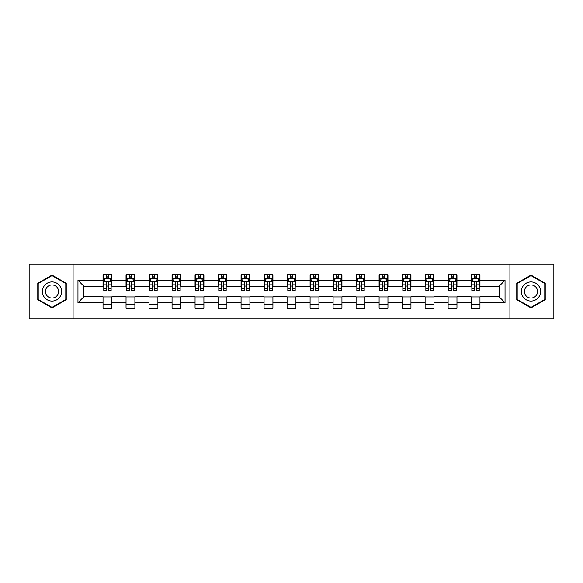 <?xml version="1.0" encoding="UTF-8"?>
<svg xmlns="http://www.w3.org/2000/svg" width="583" height="583" viewBox="0 0 583 583"><rect width="100%" height="100%" fill="white"/><g stroke="black" fill="none" stroke-linecap="round" stroke-linejoin="round"><path stroke-width="0.87" d="M509.906 318.784L553.85 318.784L553.85 264.216L509.906 264.216L509.906 318.784L73.094 318.784L73.094 264.216L29.15 264.216L29.15 318.784L73.094 318.784M509.906 264.216L73.094 264.216M479.969 280.292L479.969 274.906L471.122 274.906L471.122 280.292L456.963 280.292L456.963 274.906L448.116 274.906L448.116 280.292L433.956 280.292L433.956 274.906L425.109 274.906L425.109 280.292L410.949 280.292L410.949 274.906L402.102 274.906L402.102 280.292L387.943 280.292L387.943 274.906L379.096 274.906L379.096 280.292L364.943 280.292L364.943 274.906L356.089 274.906L356.089 280.292L341.937 280.292L341.937 274.906L333.09 274.906L333.09 280.292L318.93 280.292L318.93 274.906L310.083 274.906L310.083 280.292L295.924 280.292L295.924 274.906L287.076 274.906L287.076 280.292L272.917 280.292L272.917 274.906L264.07 274.906L264.07 280.292L249.91 280.292L249.91 274.906L241.063 274.906L241.063 280.292L226.911 280.292L226.911 274.906L218.057 274.906L218.057 280.292L203.904 280.292L203.904 274.906L195.057 274.906L195.057 280.292L180.898 280.292L180.898 274.906L172.051 274.906L172.051 280.292L157.891 280.292L157.891 274.906L149.044 274.906L149.044 280.292L134.884 280.292L134.884 274.906L126.037 274.906L126.037 280.292L111.878 280.292L111.878 274.906L103.031 274.906L103.031 280.292L77.962 280.292L77.962 302.708L83.865 296.805L103.031 296.805L103.031 308.094L111.878 308.094L111.878 296.805L126.037 296.805L126.037 308.094L134.884 308.094L134.884 296.805L149.044 296.805L149.044 308.094L157.891 308.094L157.891 296.805L172.051 296.805L172.051 308.094L180.898 308.094L180.898 296.805L195.057 296.805L195.057 308.094L203.904 308.094L203.904 296.805L218.057 296.805L218.057 308.094L226.911 308.094L226.911 296.805L241.063 296.805L241.063 308.094L249.91 308.094L249.91 296.805L264.07 296.805L264.07 308.094L272.917 308.094L272.917 296.805L287.076 296.805L287.076 308.094L295.924 308.094L295.924 296.805L310.083 296.805L310.083 308.094L318.93 308.094L318.93 296.805L333.09 296.805L333.09 308.094L341.937 308.094L341.937 296.805L356.089 296.805L356.089 308.094L364.943 308.094L364.943 296.805L379.096 296.805L379.096 308.094L387.943 308.094L387.943 296.805L402.102 296.805L402.102 308.094L410.949 308.094L410.949 296.805L425.109 296.805L425.109 308.094L433.956 308.094L433.956 296.805L448.116 296.805L448.116 308.094L456.963 308.094L456.963 296.805L471.122 296.805L471.122 308.094L479.969 308.094L479.969 296.805L499.135 296.805L499.135 286.195L479.969 286.195L479.969 280.292L505.038 280.292L505.038 302.708L479.969 302.708M471.122 302.708L456.963 302.708M448.116 302.708L433.956 302.708M425.109 302.708L410.949 302.708M402.102 302.708L387.943 302.708M379.096 302.708L364.943 302.708M356.089 302.708L341.937 302.708M333.09 302.708L318.93 302.708M310.083 302.708L295.924 302.708M287.076 302.708L272.917 302.708M264.07 302.708L249.91 302.708M241.063 302.708L226.911 302.708M218.057 302.708L203.904 302.708M195.057 302.708L180.898 302.708M172.051 302.708L157.891 302.708M149.044 302.708L134.884 302.708M126.037 302.708L111.878 302.708M103.031 302.708L77.962 302.708M471.122 280.292L471.122 286.195L456.963 286.195L456.963 280.292M448.116 280.292L448.116 286.195L433.956 286.195L433.956 280.292M425.109 280.292L425.109 286.195L410.949 286.195L410.949 280.292M402.102 280.292L402.102 286.195L387.943 286.195L387.943 280.292M379.096 280.292L379.096 286.195L364.943 286.195L364.943 280.292M356.089 280.292L356.089 286.195L341.937 286.195L341.937 280.292M333.09 280.292L333.09 286.195L318.93 286.195L318.93 280.292M310.083 280.292L310.083 286.195L295.924 286.195L295.924 280.292M287.076 280.292L287.076 286.195L272.917 286.195L272.917 280.292M264.07 280.292L264.07 286.195L249.91 286.195L249.91 280.292M241.063 280.292L241.063 286.195L226.911 286.195L226.911 280.292M218.057 280.292L218.057 286.195L203.904 286.195L203.904 280.292M195.057 280.292L195.057 286.195L180.898 286.195L180.898 280.292M172.051 280.292L172.051 286.195L157.891 286.195L157.891 280.292M149.044 280.292L149.044 286.195L134.884 286.195L134.884 280.292M126.037 280.292L126.037 286.195L111.878 286.195L111.878 280.292M103.031 280.292L103.031 286.195L83.865 286.195L77.962 280.292M83.865 286.195L83.865 296.805M505.038 302.708L499.135 296.805M499.135 286.195L505.038 280.292M103.031 278.594L103.767 278.594M106.572 278.594L108.343 278.594M111.142 278.594L111.878 278.594M103.031 286.042L103.767 286.042M106.572 286.042L108.343 286.042M111.142 286.042L111.878 286.042M103.031 296.958L111.878 296.958M103.031 304.406L111.878 304.406M126.037 296.958L134.884 296.958M126.037 304.406L134.884 304.406M126.037 278.594L126.773 278.594M129.579 278.594L131.35 278.594M134.148 278.594L134.884 278.594M126.037 286.042L126.773 286.042M129.579 286.042L131.35 286.042M134.148 286.042L134.884 286.042M149.044 296.958L157.891 296.958M149.044 304.406L157.891 304.406M149.044 278.594L149.78 278.594M152.586 278.594L154.349 278.594M157.155 278.594L157.891 278.594M149.044 286.042L149.78 286.042M152.586 286.042L154.349 286.042M157.155 286.042L157.891 286.042M172.051 296.958L180.898 296.958M172.051 304.406L180.898 304.406M172.051 278.594L172.787 278.594M175.585 278.594L177.356 278.594M180.162 278.594L180.898 278.594M172.051 286.042L172.787 286.042M175.585 286.042L177.356 286.042M180.162 286.042L180.898 286.042M195.057 296.958L203.904 296.958M195.057 304.406L203.904 304.406M195.057 278.594L195.793 278.594M198.592 278.594L200.363 278.594M203.168 278.594L203.904 278.594M195.057 286.042L195.793 286.042M198.592 286.042L200.363 286.042M203.168 286.042L203.904 286.042M218.057 296.958L226.911 296.958M218.057 304.406L226.911 304.406M218.057 278.594L218.8 278.594M221.598 278.594L223.369 278.594M226.168 278.594L226.911 278.594M218.057 286.042L218.8 286.042M221.598 286.042L223.369 286.042M226.168 286.042L226.911 286.042M241.063 296.958L249.91 296.958M241.063 304.406L249.91 304.406M241.063 278.594L241.799 278.594M244.605 278.594L246.376 278.594M249.174 278.594L249.91 278.594M241.063 286.042L241.799 286.042M244.605 286.042L246.376 286.042M249.174 286.042L249.91 286.042M264.07 296.958L272.917 296.958M264.07 304.406L272.917 304.406M264.07 278.594L264.806 278.594M267.612 278.594L269.382 278.594M272.181 278.594L272.917 278.594M264.07 286.042L264.806 286.042M267.612 286.042L269.382 286.042M272.181 286.042L272.917 286.042M287.076 296.958L295.924 296.958M287.076 304.406L295.924 304.406M287.076 278.594L287.813 278.594M290.618 278.594L292.382 278.594M295.187 278.594L295.924 278.594M287.076 286.042L287.813 286.042M290.618 286.042L292.382 286.042M295.187 286.042L295.924 286.042M310.083 296.958L318.93 296.958M310.083 304.406L318.93 304.406M310.083 278.594L310.819 278.594M313.618 278.594L315.388 278.594M318.194 278.594L318.93 278.594M310.083 286.042L310.819 286.042M313.618 286.042L315.388 286.042M318.194 286.042L318.93 286.042M333.09 296.958L341.937 296.958M333.09 304.406L341.937 304.406M333.09 278.594L333.826 278.594M336.624 278.594L338.395 278.594M341.201 278.594L341.937 278.594M333.09 286.042L333.826 286.042M336.624 286.042L338.395 286.042M341.201 286.042L341.937 286.042M356.089 296.958L364.943 296.958M356.089 304.406L364.943 304.406M356.089 278.594L356.832 278.594M359.631 278.594L361.402 278.594M364.2 278.594L364.943 278.594M356.089 286.042L356.832 286.042M359.631 286.042L361.402 286.042M364.2 286.042L364.943 286.042M379.096 296.958L387.943 296.958M379.096 304.406L387.943 304.406M379.096 278.594L379.832 278.594M382.637 278.594L384.408 278.594M387.207 278.594L387.943 278.594M379.096 286.042L379.832 286.042M382.637 286.042L384.408 286.042M387.207 286.042L387.943 286.042M402.102 296.958L410.949 296.958M402.102 304.406L410.949 304.406M402.102 278.594L402.838 278.594M405.644 278.594L407.415 278.594M410.213 278.594L410.949 278.594M402.102 286.042L402.838 286.042M405.644 286.042L407.415 286.042M410.213 286.042L410.949 286.042M425.109 296.958L433.956 296.958M425.109 304.406L433.956 304.406M425.109 278.594L425.845 278.594M428.651 278.594L430.414 278.594M433.22 278.594L433.956 278.594M425.109 286.042L425.845 286.042M428.651 286.042L430.414 286.042M433.22 286.042L433.956 286.042M448.116 296.958L456.963 296.958M448.116 304.406L456.963 304.406M448.116 278.594L448.852 278.594M451.65 278.594L453.421 278.594M456.227 278.594L456.963 278.594M448.116 286.042L448.852 286.042M451.65 286.042L453.421 286.042M456.227 286.042L456.963 286.042M471.122 296.958L479.969 296.958M471.122 304.406L479.969 304.406M471.122 278.594L471.858 278.594M474.657 278.594L476.428 278.594M479.233 278.594L479.969 278.594M471.122 286.042L471.858 286.042M474.657 286.042L476.428 286.042M479.233 286.042L479.969 286.042M52.011 307.933L66.236 299.713L66.236 283.287L52.011 275.067L37.778 283.287L37.778 299.713L52.011 307.933M545.222 283.287L530.989 275.067L516.764 283.287L516.764 299.713L530.989 307.933L545.222 299.713L545.222 283.287M108.343 276.83L106.572 276.83M111.142 288.767L108.343 288.767L108.343 290.618L111.142 290.618L111.142 281.618L109.67 278.667L105.246 278.667L103.767 281.618L103.767 290.618L106.572 290.618L106.572 288.767L103.767 288.767M103.767 281.618L103.767 274.906M111.142 281.618L111.142 274.906M106.572 278.667L106.572 274.906M108.343 274.906L108.343 278.667M108.343 288.767L108.343 282.726C107.753 281.589 107.163 281.589 106.572 282.726L106.572 288.767M60.311 296.295A9.583 9.583 0 0 0 56.799 283.2A9.583 9.583 0 0 0 43.703 286.705A9.583 9.583 0 0 0 47.216 299.8A9.583 9.583 0 0 0 60.311 296.295M57.688 294.779A6.566 6.566 0 0 0 55.29 285.816A6.566 6.566 0 0 0 46.327 288.221A6.566 6.566 0 0 0 48.724 297.184A6.566 6.566 0 0 0 57.688 294.779M38.223 299.458L38.223 283.542L52.011 275.577L65.799 283.542L65.799 299.458L52.011 307.423L38.223 299.458M530.989 281.917A9.583 9.583 0 0 0 521.406 291.5A9.583 9.583 0 0 0 530.989 301.083A9.583 9.583 0 0 0 540.579 291.5A9.583 9.583 0 0 0 530.989 281.917M530.989 284.934A6.566 6.566 0 0 0 524.43 291.5A6.566 6.566 0 0 0 530.989 298.066A6.566 6.566 0 0 0 537.555 291.5A6.566 6.566 0 0 0 530.989 284.934M544.777 299.458L530.989 307.423L517.201 299.458L517.201 283.542L530.989 275.577L544.777 283.542L544.777 299.458M131.35 276.83L129.579 276.83M134.148 288.767L131.35 288.767L131.35 290.618L134.148 290.618L134.148 281.618L132.676 278.667L128.253 278.667L126.773 281.618L126.773 290.618L129.579 290.618L129.579 288.767L126.773 288.767M126.773 281.618L126.773 274.906M134.148 281.618L134.148 274.906M129.579 278.667L129.579 274.906M131.35 274.906L131.35 278.667M131.35 288.767L131.35 282.726C130.76 281.589 130.169 281.589 129.579 282.726L129.579 288.767M154.349 276.83L152.586 276.83M157.155 288.767L154.349 288.767L154.349 290.618L157.155 290.618L157.155 281.618L155.683 278.667L151.252 278.667L149.78 281.618L149.78 290.618L152.586 290.618L152.586 288.767L149.78 288.767M149.78 281.618L149.78 274.906M157.155 281.618L157.155 274.906M152.586 278.667L152.586 274.906M154.349 274.906L154.349 278.667M154.349 288.767L154.349 282.726C153.766 281.589 153.176 281.589 152.586 282.726L152.586 288.767M177.356 276.83L175.585 276.83M180.162 288.767L177.356 288.767L177.356 290.618L180.162 290.618L180.162 281.618L178.682 278.667L174.259 278.667L172.787 281.618L172.787 290.618L175.585 290.618L175.585 288.767L172.787 288.767M172.787 281.618L172.787 274.906M180.162 281.618L180.162 274.906M175.585 278.667L175.585 274.906M177.356 274.906L177.356 278.667M177.356 288.767L177.356 282.726C176.766 281.589 176.175 281.589 175.585 282.726L175.585 288.767M200.363 276.83L198.592 276.83M203.168 288.767L200.363 288.767L200.363 290.618L203.168 290.618L203.168 281.618L201.689 278.667L197.265 278.667L195.793 281.618L195.793 290.618L198.592 290.618L198.592 288.767L195.793 288.767M195.793 281.618L195.793 274.906M203.168 281.618L203.168 274.906M198.592 278.667L198.592 274.906M200.363 274.906L200.363 278.667M200.363 288.767L200.363 282.726C199.772 281.589 199.182 281.589 198.592 282.726L198.592 288.767M223.369 276.83L221.598 276.83M226.168 288.767L223.369 288.767L223.369 290.618L226.168 290.618L226.168 281.618L224.695 278.667L220.272 278.667L218.8 281.618L218.8 290.618L221.598 290.618L221.598 288.767L218.8 288.767M218.8 281.618L218.8 274.906M226.168 281.618L226.168 274.906M221.598 278.667L221.598 274.906M223.369 274.906L223.369 278.667M223.369 288.767L223.369 282.726C222.779 281.589 222.189 281.589 221.598 282.726L221.598 288.767M246.376 276.83L244.605 276.83M249.174 288.767L246.376 288.767L246.376 290.618L249.174 290.618L249.174 281.618L247.702 278.667L243.279 278.667L241.799 281.618L241.799 290.618L244.605 290.618L244.605 288.767L241.799 288.767M241.799 281.618L241.799 274.906M249.174 281.618L249.174 274.906M244.605 278.667L244.605 274.906M246.376 274.906L246.376 278.667M246.376 288.767L246.376 282.726C245.786 281.589 245.195 281.589 244.605 282.726L244.605 288.767M269.382 276.83L267.612 276.83M272.181 288.767L269.382 288.767L269.382 290.618L272.181 290.618L272.181 281.618L270.709 278.667L266.285 278.667L264.806 281.618L264.806 290.618L267.612 290.618L267.612 288.767L264.806 288.767M264.806 281.618L264.806 274.906M272.181 281.618L272.181 274.906M267.612 278.667L267.612 274.906M269.382 274.906L269.382 278.667M269.382 288.767L269.382 282.726C268.792 281.589 268.202 281.589 267.612 282.726L267.612 288.767M292.382 276.83L290.618 276.83M295.187 288.767L292.382 288.767L292.382 290.618L295.187 290.618L295.187 281.618L293.715 278.667L289.285 278.667L287.813 281.618L287.813 290.618L290.618 290.618L290.618 288.767L287.813 288.767M287.813 281.618L287.813 274.906M295.187 281.618L295.187 274.906M290.618 278.667L290.618 274.906M292.382 274.906L292.382 278.667M292.382 288.767L292.382 282.726C291.799 281.589 291.209 281.589 290.618 282.726L290.618 288.767M315.388 276.83L313.618 276.83M318.194 288.767L315.388 288.767L315.388 290.618L318.194 290.618L318.194 281.618L316.715 278.667L312.291 278.667L310.819 281.618L310.819 290.618L313.618 290.618L313.618 288.767L310.819 288.767M310.819 281.618L310.819 274.906M318.194 281.618L318.194 274.906M313.618 278.667L313.618 274.906M315.388 274.906L315.388 278.667M315.388 288.767L315.388 282.726C314.798 281.589 314.208 281.589 313.618 282.726L313.618 288.767M338.395 276.83L336.624 276.83M341.201 288.767L338.395 288.767L338.395 290.618L341.201 290.618L341.201 281.618L339.721 278.667L335.298 278.667L333.826 281.618L333.826 290.618L336.624 290.618L336.624 288.767L333.826 288.767M333.826 281.618L333.826 274.906M341.201 281.618L341.201 274.906M336.624 278.667L336.624 274.906M338.395 274.906L338.395 278.667M338.395 288.767L338.395 282.726C337.805 281.589 337.214 281.589 336.624 282.726L336.624 288.767M361.402 276.83L359.631 276.83M364.2 288.767L361.402 288.767L361.402 290.618L364.2 290.618L364.2 281.618L362.728 278.667L358.305 278.667L356.832 281.618L356.832 290.618L359.631 290.618L359.631 288.767L356.832 288.767M356.832 281.618L356.832 274.906M364.2 281.618L364.2 274.906M359.631 278.667L359.631 274.906M361.402 274.906L361.402 278.667M361.402 288.767L361.402 282.726C360.811 281.589 360.221 281.589 359.631 282.726L359.631 288.767M384.408 276.83L382.637 276.83M387.207 288.767L384.408 288.767L384.408 290.618L387.207 290.618L387.207 281.618L385.735 278.667L381.311 278.667L379.832 281.618L379.832 290.618L382.637 290.618L382.637 288.767L379.832 288.767M379.832 281.618L379.832 274.906M387.207 281.618L387.207 274.906M382.637 278.667L382.637 274.906M384.408 274.906L384.408 278.667M384.408 288.767L384.408 282.726C383.818 281.589 383.228 281.589 382.637 282.726L382.637 288.767M407.415 276.83L405.644 276.83M410.213 288.767L407.415 288.767L407.415 290.618L410.213 290.618L410.213 281.618L408.741 278.667L404.318 278.667L402.838 281.618L402.838 290.618L405.644 290.618L405.644 288.767L402.838 288.767M402.838 281.618L402.838 274.906M410.213 281.618L410.213 274.906M405.644 278.667L405.644 274.906M407.415 274.906L407.415 278.667M407.415 288.767L407.415 282.726C406.825 281.589 406.234 281.589 405.644 282.726L405.644 288.767M430.414 276.83L428.651 276.83M433.22 288.767L430.414 288.767L430.414 290.618L433.22 290.618L433.22 281.618L431.748 278.667L427.317 278.667L425.845 281.618L425.845 290.618L428.651 290.618L428.651 288.767L425.845 288.767M425.845 281.618L425.845 274.906M433.22 281.618L433.22 274.906M428.651 278.667L428.651 274.906M430.414 274.906L430.414 278.667M430.414 288.767L430.414 282.726C429.831 281.589 429.241 281.589 428.651 282.726L428.651 288.767M453.421 276.83L451.65 276.83M456.227 288.767L453.421 288.767L453.421 290.618L456.227 290.618L456.227 281.618L454.747 278.667L450.324 278.667L448.852 281.618L448.852 290.618L451.65 290.618L451.65 288.767L448.852 288.767M448.852 281.618L448.852 274.906M456.227 281.618L456.227 274.906M451.65 278.667L451.65 274.906M453.421 274.906L453.421 278.667M453.421 288.767L453.421 282.726C452.831 281.589 452.24 281.589 451.65 282.726L451.65 288.767M476.428 276.83L474.657 276.83M479.233 288.767L476.428 288.767L476.428 290.618L479.233 290.618L479.233 281.618L477.754 278.667L473.33 278.667L471.858 281.618L471.858 290.618L474.657 290.618L474.657 288.767L471.858 288.767M471.858 281.618L471.858 274.906M479.233 281.618L479.233 274.906M474.657 278.667L474.657 274.906M476.428 274.906L476.428 278.667M476.428 288.767L476.428 282.726C475.837 281.589 475.247 281.589 474.657 282.726L474.657 288.767M111.105 281.545L103.81 281.545M103.767 278.849L105.159 278.849M109.757 278.849L111.142 278.849M106.572 284.81L103.767 284.81M111.142 284.81L108.343 284.81M108.343 277.763L106.572 277.763M134.112 281.545L126.81 281.545M126.773 278.849L128.165 278.849M132.764 278.849L134.148 278.849M129.579 284.81L126.773 284.81M134.148 284.81L131.35 284.81M131.35 277.763L129.579 277.763M157.119 281.545L149.816 281.545M149.78 278.849L151.165 278.849M155.77 278.849L157.155 278.849M152.586 284.81L149.78 284.81M157.155 284.81L154.349 284.81M154.349 277.763L152.586 277.763M180.125 281.545L172.823 281.545M172.787 278.849L174.171 278.849M178.777 278.849L180.162 278.849M175.585 284.81L172.787 284.81M180.162 284.81L177.356 284.81M177.356 277.763L175.585 277.763M203.132 281.545L195.83 281.545M195.793 278.849L197.178 278.849M201.776 278.849L203.168 278.849M198.592 284.81L195.793 284.81M203.168 284.81L200.363 284.81M200.363 277.763L198.592 277.763M226.131 281.545L218.836 281.545M218.8 278.849L220.185 278.849M224.783 278.849L226.168 278.849M221.598 284.81L218.8 284.81M226.168 284.81L223.369 284.81M223.369 277.763L221.598 277.763M249.138 281.545L241.836 281.545M241.799 278.849L243.191 278.849M247.79 278.849L249.174 278.849M244.605 284.81L241.799 284.81M249.174 284.81L246.376 284.81M246.376 277.763L244.605 277.763M272.144 281.545L264.842 281.545M264.806 278.849L266.191 278.849M270.796 278.849L272.181 278.849M267.612 284.81L264.806 284.81M272.181 284.81L269.382 284.81M269.382 277.763L267.612 277.763M295.151 281.545L287.849 281.545M287.813 278.849L289.197 278.849M293.803 278.849L295.187 278.849M290.618 284.81L287.813 284.81M295.187 284.81L292.382 284.81M292.382 277.763L290.618 277.763M318.158 281.545L310.856 281.545M310.819 278.849L312.204 278.849M316.809 278.849L318.194 278.849M313.618 284.81L310.819 284.81M318.194 284.81L315.388 284.81M315.388 277.763L313.618 277.763M341.164 281.545L333.862 281.545M333.826 278.849L335.21 278.849M339.809 278.849L341.201 278.849M336.624 284.81L333.826 284.81M341.201 284.81L338.395 284.81M338.395 277.763L336.624 277.763M364.164 281.545L356.869 281.545M356.832 278.849L358.217 278.849M362.815 278.849L364.2 278.849M359.631 284.81L356.832 284.81M364.2 284.81L361.402 284.81M361.402 277.763L359.631 277.763M387.17 281.545L379.868 281.545M379.832 278.849L381.224 278.849M385.822 278.849L387.207 278.849M382.637 284.81L379.832 284.81M387.207 284.81L384.408 284.81M384.408 277.763L382.637 277.763M410.177 281.545L402.875 281.545M402.838 278.849L404.223 278.849M408.829 278.849L410.213 278.849M405.644 284.81L402.838 284.81M410.213 284.81L407.415 284.81M407.415 277.763L405.644 277.763M433.184 281.545L425.882 281.545M425.845 278.849L427.23 278.849M431.835 278.849L433.22 278.849M428.651 284.81L425.845 284.81M433.22 284.81L430.414 284.81M430.414 277.763L428.651 277.763M456.19 281.545L448.888 281.545M448.852 278.849L450.236 278.849M454.835 278.849L456.227 278.849M451.65 284.81L448.852 284.81M456.227 284.81L453.421 284.81M453.421 277.763L451.65 277.763M479.19 281.545L471.895 281.545M471.858 278.849L473.243 278.849M477.841 278.849L479.233 278.849M474.657 284.81L471.858 284.81M479.233 284.81L476.428 284.81M476.428 277.763L474.657 277.763"/></g></svg>

